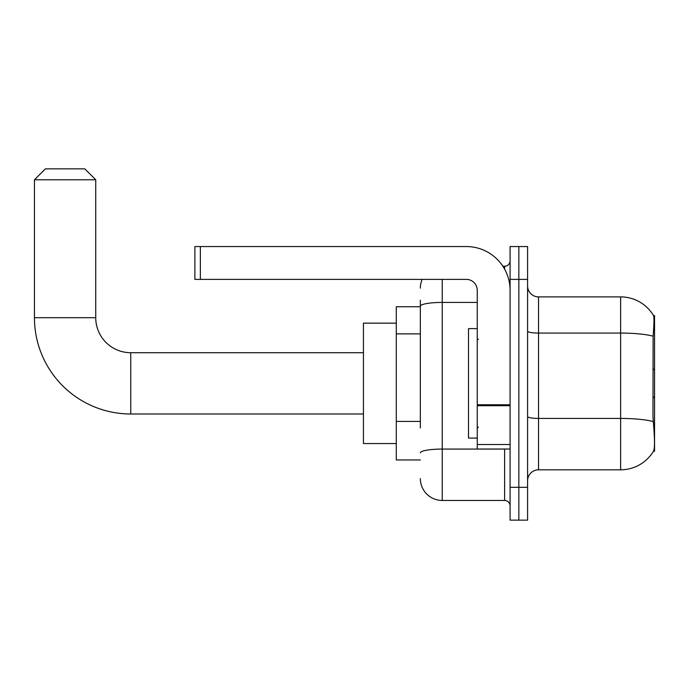 <?xml version="1.0" encoding="UTF-8"?>
<svg xmlns="http://www.w3.org/2000/svg" width="689" height="689" viewBox="0 0 689 689"><rect width="100%" height="100%" fill="white"/><g stroke="black" fill="none" stroke-linecap="round" stroke-linejoin="round"><path stroke-width="1.03" d="M654.55 396.485L654.55 315.502L653.551 315.631A38.308 38.308 0 0 0 620.625 296.89L538.54 296.89A10.946 10.946 0 0 1 527.593 285.952A10.946 10.946 0 0 0 538.54 296.89L538.54 469.812A10.946 10.946 0 0 0 527.593 480.758A10.946 10.946 0 0 1 538.54 469.812L620.625 469.812A38.308 38.308 0 0 0 653.473 451.209L654.55 451.209L654.55 396.485L652.965 398.07M420.342 327.309L420.342 300.18L420.342 306.743L396.27 306.743L396.27 459.959L420.342 459.959M653.473 451.209L653.663 450.882C654.765 448.022 654.765 439.746 653.663 426.035L652.965 416.526L653.12 336.198C654.068 324.295 654.214 317.44 653.551 315.631A38.308 38.308 0 0 0 620.625 296.89L620.625 333.071L538.54 333.071A10.946 1.903 -0 0 1 527.593 331.168M653.663 450.882A38.308 38.308 0 0 1 620.625 469.812L620.625 333.071A38.308 6.649 180 0 1 653.12 336.198M518.843 487.321L518.843 520.152L527.593 520.152L527.593 487.321L518.843 487.321L518.843 520.152L510.084 520.152L510.084 487.321L518.843 487.321L518.843 279.381L518.843 487.321M510.084 487.321L510.084 246.55L518.843 246.55L518.843 279.381L518.843 246.55L527.593 246.55L527.593 487.321M420.342 427.998L420.342 300.18M442.235 279.381L442.235 500.455L504.615 500.455L504.615 449.021M502.867 266.247L504.615 266.247A5.469 5.469 0 0 0 510.084 260.778M510.084 505.924A5.469 5.469 0 0 0 504.615 500.455M420.342 288.14A21.884 21.884 0 0 1 422.168 279.381M442.235 500.455A21.884 21.884 0 0 1 420.342 478.571M477.253 328.627L468.494 328.627L468.494 438.075L477.253 438.075M363.43 413.994L130.755 413.994L130.755 352.708A35.018 35.018 0 0 1 95.737 317.689L95.737 179.786L34.45 179.786L45.396 168.848L84.79 168.848L95.737 179.786M130.755 413.994A96.305 96.305 0 0 1 34.45 317.689L34.45 179.786M363.43 352.708L130.755 352.708A35.018 35.018 0 0 1 95.737 317.689L34.45 317.689M396.27 323.158L363.43 323.158L363.43 443.544L396.27 443.544M510.084 449.021L477.253 449.021L477.253 404.762L510.084 404.762L510.084 290.327A43.777 43.777 0 0 0 466.307 246.55L200.361 246.55L200.361 279.381L466.307 279.381A10.946 10.946 0 0 1 477.253 290.327L477.253 404.762M200.361 279.381L194.892 279.381L194.892 246.55L200.361 246.55M420.342 333.872L396.27 333.872M420.342 421.427L396.27 421.427M653.568 330.186L654.55 330.186M653.241 421.599A38.308 6.649 180 0 0 620.625 418.43L538.54 418.43A10.946 1.903 0 0 1 527.593 416.535M527.593 279.381L510.084 279.381M506.518 449.021A5.469 0.947 0 0 1 504.615 449.073L442.235 449.073A21.884 3.798 180 0 0 420.342 452.88M420.342 306.226A21.884 3.798 180 0 1 442.235 302.428L477.253 302.428M504.615 269.132L504.615 266.247M510.084 405.709L477.253 405.709M477.253 444.5L510.084 444.5M478.347 339.574L477.253 338.48M478.347 427.128L477.253 428.222M654.55 370.217L652.965 368.632"/></g></svg>

